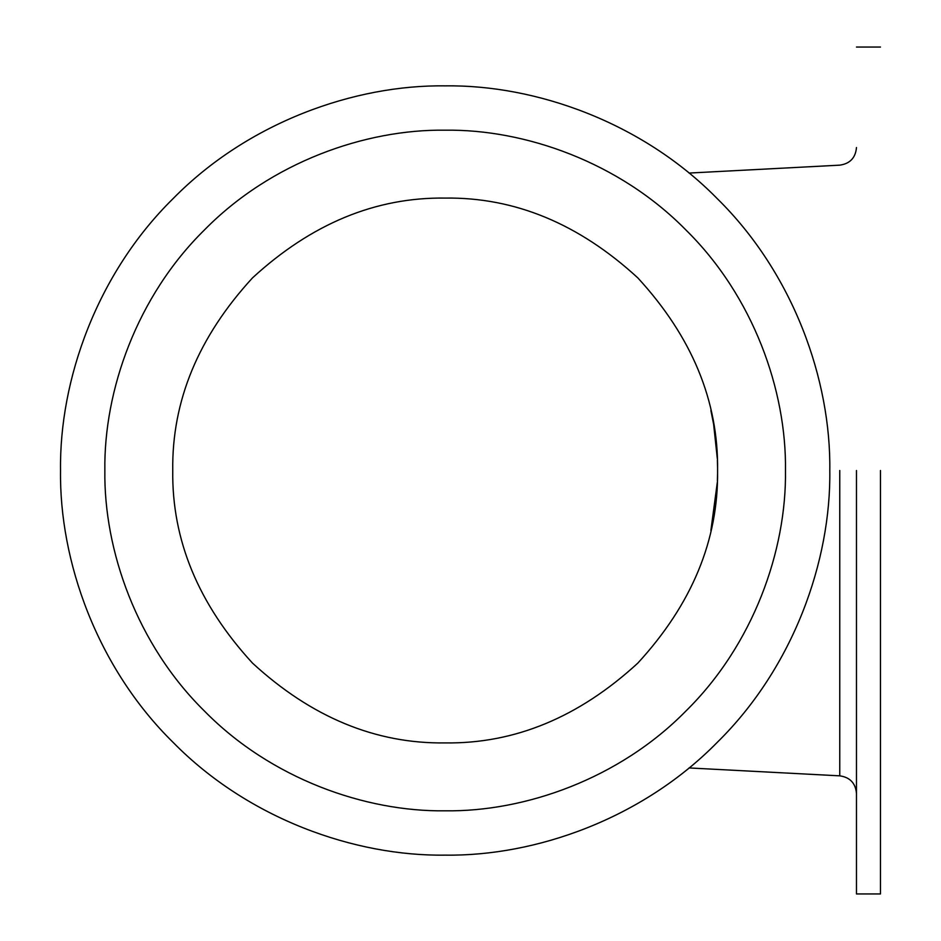 <?xml version="1.0" encoding="UTF-8"?>
<svg xmlns="http://www.w3.org/2000/svg" width="941" height="941" viewBox="0 0 941 941"><rect width="100%" height="100%" fill="white"/><g stroke="black" fill="none" stroke-linecap="round" stroke-linejoin="round"><path stroke-width="1.41" d="M713.654 424.403L710.89 410.511L713.619 424.203L717.336 458.82M717.383 460.149L717.571 467.442M717.583 470.5C718.512 540.028 691.917 604.24 637.798 663.134C578.903 717.254 514.692 743.849 445.164 742.92C375.635 743.849 311.424 717.254 252.529 663.134C198.41 604.24 171.815 540.028 172.744 470.5C171.815 400.972 198.41 336.76 252.529 277.866C311.424 223.746 375.635 197.151 445.164 198.081C514.692 197.151 578.903 223.746 637.798 277.866C691.917 336.76 718.512 400.972 717.583 470.5L717.583 470.535M717.571 473.558L717.383 480.851M717.336 482.18L710.89 530.489L713.607 516.868M856.475 470.5L856.475 893.95L856.475 470.5M880.47 470.5L880.47 893.95L880.47 470.5M445.164 855.134C535.358 856.369 641.962 818.988 717.136 742.473C793.651 667.298 831.032 560.695 829.797 470.5C831.032 380.305 793.651 273.702 717.136 198.527C641.962 122.012 535.358 84.631 445.164 85.866C354.969 84.631 248.365 122.012 173.191 198.527C96.676 273.702 59.295 380.305 60.53 470.5C59.295 560.695 96.676 667.298 173.191 742.473C248.365 818.988 354.969 856.369 445.164 855.134M839.76 470.5L839.76 775.843L839.76 470.5M445.164 810.813C524.96 811.907 619.284 778.83 685.801 711.137C753.494 644.62 786.57 550.297 785.476 470.5C786.57 390.703 753.494 296.38 685.801 229.863C619.284 162.17 524.96 129.093 445.164 130.187C365.367 129.093 271.043 162.17 204.526 229.863C136.833 296.38 103.757 390.703 104.851 470.5C103.757 550.297 136.833 644.62 204.526 711.137C271.043 778.83 365.367 811.907 445.164 810.813M856.475 793.463C855.557 783.171 849.982 777.301 839.76 775.843L689.035 767.938M856.475 147.537C855.557 157.829 849.982 163.699 839.76 165.157L689.035 173.062M880.47 893.95L856.475 893.95M880.47 47.05L856.475 47.05"/></g></svg>
